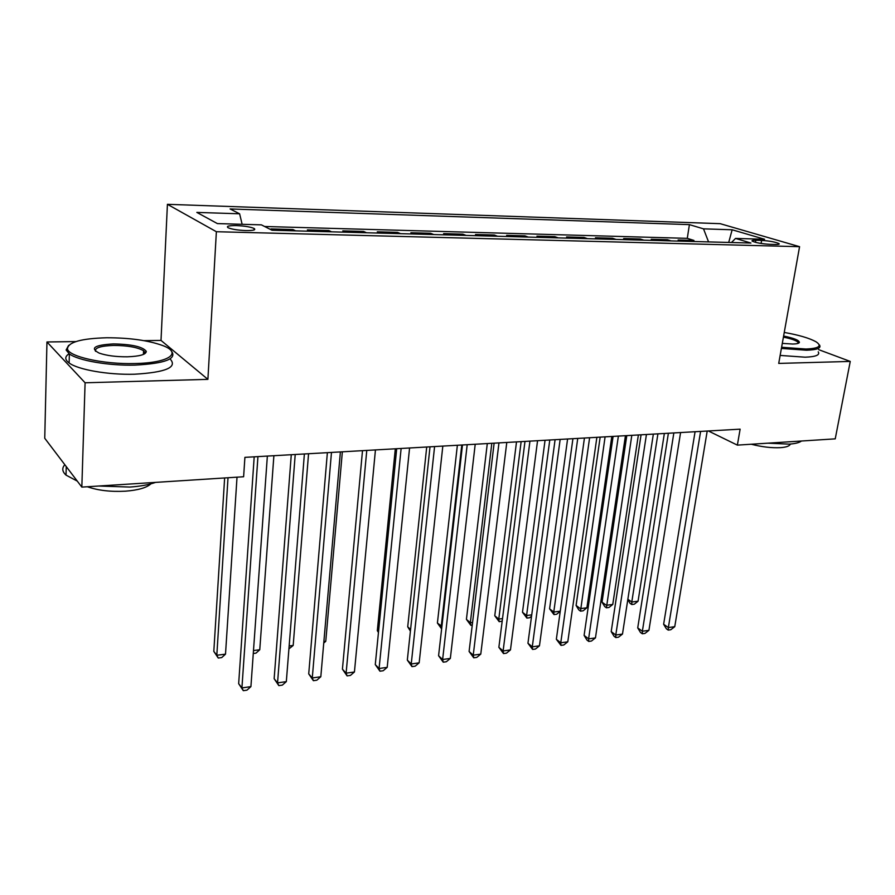 <?xml version="1.0" encoding="UTF-8"?>
<svg xmlns="http://www.w3.org/2000/svg" width="895" height="895" viewBox="0 0 895 895"><rect width="100%" height="100%" fill="white"/><g stroke="black" fill="none" stroke-linecap="round" stroke-linejoin="round"><path stroke-width="1.34" d="M245.845 230.586C253.386 230.63 256.138 229.925 254.102 228.449C250.488 226.916 244.603 225.965 236.437 225.585C228.829 225.518 226.043 226.222 228.091 227.733C231.738 229.265 237.656 230.216 245.845 230.586M75.851 341.577L46.954 341.968L85.092 382.78L207.897 379.357L161.01 340.424L143.972 340.648M161.01 340.424L167.421 204.317L720.162 223.672L799.571 246.684L216.377 231.715L167.421 204.317M46.954 341.968L44.75 438.27L81.837 487.104L243.619 476.744L244.906 457.356L740.131 429.164L737.368 445.128L835.236 438.852L850.25 361.423L818.645 349.643M681.833 241.191L678.108 240.005L693.949 240.442L693.782 241.516M671.127 240.912L667.424 239.715L667.256 240.8M667.424 239.715L651.213 239.278L654.883 240.475M627.283 239.737L623.67 238.529L640.272 238.976L640.115 240.073M599.024 238.976L595.466 237.757L612.471 238.227L612.314 239.334M570.059 238.204L566.569 236.974L583.987 237.444L583.842 238.573M540.39 237.41L536.966 236.168L554.822 236.649L554.676 237.79M509.971 236.593L506.626 235.34L524.929 235.844L524.783 236.996M478.78 235.765L475.513 234.49L494.275 235.005L494.141 236.168M446.795 234.904L443.607 233.629L462.849 234.154L462.726 235.329M413.971 234.031L410.883 232.734L430.618 233.271L430.495 234.468M380.274 233.125L377.287 231.816L397.548 232.376L397.436 233.584M345.683 232.197L342.796 230.876L363.594 231.447L363.493 232.678M310.151 231.246L307.377 229.914L328.745 230.496L328.644 231.749M273.646 230.272L270.984 228.93L292.933 229.523L292.844 230.787M761.623 240.408L755.816 240.24C752.695 240.184 751.476 240.475 752.18 241.124C755.749 242.735 761.567 243.809 769.644 244.324L775.484 244.48C778.527 244.536 779.713 244.245 779.042 243.619C775.473 242.008 769.678 240.934 761.623 240.408L761.097 243.462M708.56 241.907L703.515 228.851L689.407 224.634L230.082 208.96L239.614 213.793L196.833 212.406L217.384 223.593L261.396 224.858L271.979 230.228L750.916 243.037L735.522 238.428L731.472 242.523M703.515 228.851L732.155 229.78L764.598 239.267L735.522 238.428M693.949 240.442L687.282 238.35L264.618 226.491M254.124 228.471L254.001 229.981M292.933 229.523L295.674 230.865M328.745 230.496L331.586 231.827M363.594 231.447L366.547 232.756M397.548 232.376L400.591 233.673M430.618 233.271L433.762 234.557M462.849 234.154L466.082 235.419M494.275 235.005L497.586 236.269M524.929 235.844L528.307 237.085M554.822 236.649L558.279 237.891M583.987 237.444L587.523 238.674M612.471 238.227L616.062 239.435M640.272 238.976L643.919 240.173M85.092 382.78L81.837 487.104M207.897 379.357L216.377 231.715M799.571 246.684L778.717 363.415L850.25 361.423M708.37 430.965L737.368 445.128M687.282 238.35L689.407 224.634M239.614 213.793L242.142 224.309M728.709 242.444L732.155 229.78M695.068 431.726L663.631 624.274L668.352 627.574L700.606 431.412M674.752 626.668L670.791 629.733L668.229 630.102L668.352 627.574L674.752 626.668L707.207 431.032M668.229 630.102L666.35 628.771L663.631 624.274M657.914 433.84L631.792 602.011L638.068 601.205L664.358 433.471M627.865 599.258L631.792 602.011L631.792 604.528L630.035 603.297L627.809 599.605M638.068 601.205L634.298 604.203L631.792 604.528M781.592 347.271L805.981 349.028C819.07 348.446 822.393 346.007 815.96 341.745C809.427 338.142 798.855 335.032 784.244 332.437M819.507 345.022C821.487 348.121 817.135 349.856 806.462 350.225L781.391 348.423M783.606 336.039C794.089 338.187 799.347 340.335 799.392 342.483C798.888 343.423 796.662 343.937 792.724 344.038L782.297 343.378M801.45 441.022C799.324 442.678 795.23 443.707 789.177 444.133L767.854 443.17M790.363 444.043C789.737 446.001 786.459 447.209 780.518 447.657C771.635 448.093 761.88 446.952 751.263 444.233M818.231 351.847C820.189 355.002 815.837 356.781 805.176 357.194L780.138 355.427M798.217 343.322L798.06 342.304C796.248 340.458 791.359 338.735 783.405 337.147M134.63 363.538C169.177 363.012 182.882 352.876 162.543 345.492C148.111 340.346 129.495 337.773 106.695 337.762C81.121 338.489 68.042 342.181 67.472 348.837C68.277 356.59 103.596 364.466 134.63 363.538M171.146 350.75C177.613 358.705 165.553 363.493 134.944 365.115C108.843 365.842 78.245 360.573 69.385 353.928L66.118 350.023L68.624 345.358M127.336 356.803C116.014 356.87 106.639 355.651 99.2 353.122C89.69 348.099 94.411 345.034 113.374 343.926C131.833 344.273 142.808 346.757 146.288 351.366C146.109 354.521 139.799 356.333 127.336 356.803M144.61 353.838L144.956 352.518L143.569 350.739C137.651 347.294 127.683 345.526 113.665 345.425C100.598 345.895 94.546 347.853 95.508 351.299M155.585 482.383C148.771 484.788 140.191 486.343 129.853 487.059L98.707 486.019M150.942 483.826C146.679 487.73 138.177 490.191 125.423 491.187C110.723 491.959 98.036 490.482 87.352 486.746M170.05 358.895C177.837 367.252 166.011 372.365 134.563 374.222C108.508 375.027 77.977 369.736 69.128 362.967C64.697 359.645 64.686 356.568 69.116 353.738M77.317 481.141L66.017 475.111C62.158 471.553 61.766 468.096 64.843 464.718M668.386 433.247L637.721 627.898L642.364 631.255L673.846 432.934M648.92 630.326L644.948 633.425L642.33 633.794L642.364 631.255L648.92 630.326L680.592 432.553M642.33 633.794L640.462 632.452L637.721 627.898M641.066 434.802L611.207 631.601L615.782 635.014L646.436 434.5M622.484 634.063L618.512 637.184L615.827 637.576L615.782 635.014L622.484 634.063L653.35 434.097M615.827 637.576L614.004 636.2L611.207 631.601M613.097 436.391L584.099 635.394L588.597 638.862L618.378 436.089M595.455 637.889L591.461 641.044L588.731 641.435L588.597 638.862L595.455 637.889L625.448 435.686M588.731 641.435L586.93 640.048L584.099 635.394M584.435 438.024L556.343 639.276L560.762 642.8L589.615 437.733M567.788 641.804L563.794 644.993L560.986 645.384L560.762 642.8L567.788 641.804L596.875 437.319M560.986 645.384L556.343 639.276M626.791 435.619L602.033 602.167L606.351 605.277L612.762 604.461L638.381 434.959M631.803 435.328L606.418 607.806L604.696 606.553L602.033 602.167M612.762 604.461L608.98 607.47L606.418 607.806M600.165 437.129L576.1 605.456L580.352 608.622L586.907 607.772L611.822 436.469M605.087 436.849L580.497 611.162L578.796 609.887L576.1 605.456M586.907 607.772L583.115 610.826L580.497 611.162M572.923 438.684L549.586 608.813L553.77 612.023L560.27 611.196M577.745 438.405L553.77 612.023L553.994 614.585L549.586 608.813M560.248 611.341L556.679 614.238L553.994 614.585M545.044 440.273L522.49 612.247L526.584 615.514L531.731 614.854M549.776 440.004L526.584 615.514L526.898 618.098L522.49 612.247M531.552 616.174L529.639 617.74L526.898 618.098M555.079 439.702L527.949 643.248L532.279 646.828L560.147 439.411M539.461 645.81L535.467 649.032L532.592 649.434L532.279 646.828L539.461 645.81L567.587 438.986M532.592 649.434L527.949 643.248M516.505 441.895L494.767 615.76L498.783 619.083L502.509 618.602M521.136 441.627L498.783 619.083L499.186 621.678L494.767 615.76M502.184 621.152L499.186 621.678M524.985 441.414L498.873 647.309L503.113 650.956L529.941 441.134M510.463 649.915L506.458 653.16L503.527 653.585L503.113 650.956L510.463 649.915L537.559 440.698M503.527 653.585L498.873 647.309M487.294 443.562L466.418 619.362L470.334 622.73L472.582 622.45M491.814 443.305L470.334 622.73L470.848 625.348L466.418 619.362M472.247 625.169L470.848 625.348M494.129 443.17L469.092 651.471L473.231 655.185L498.962 442.891M480.772 654.122L476.767 657.4L473.757 657.825L473.231 655.185L480.772 654.122L506.783 442.443M473.757 657.825L469.092 651.471M457.367 445.262L437.409 623.032L441.906 626.377M461.786 445.016L441.235 626.466L441.683 628.413M441.627 628.905L437.409 623.032M462.48 444.972L438.584 655.733L442.622 659.514L467.19 444.703M450.342 658.418L446.336 661.741L443.249 662.177L442.622 659.514L450.342 658.418L475.211 444.244M443.249 662.177L438.584 655.733M426.714 447.008L407.717 626.802L410.581 629.487M410.402 631.132L407.717 626.802M430.014 446.818L407.326 660.096L411.241 663.956L434.59 446.56M419.162 662.837L415.157 666.182L411.991 666.63L411.241 663.956L419.162 662.837L442.824 446.09M411.991 666.63L407.326 660.096M396.698 448.719L375.273 664.582L379.088 668.498L401.128 448.462M387.199 667.357L383.194 670.735L379.95 671.194L379.088 668.498L387.199 667.357L409.574 447.981M379.95 671.194L375.273 664.582M362.497 450.666L342.427 669.169L346.108 673.163L366.771 450.42M354.431 671.988L350.426 675.412L347.103 675.882L346.108 673.163L354.431 671.988L375.441 449.928M347.103 675.882L342.427 669.169M327.369 452.669L308.719 673.879L312.277 677.951L331.474 452.434M320.813 676.743L316.808 680.2L313.395 680.692L312.277 677.951L320.813 676.743L340.391 451.919M313.395 680.692L308.719 673.879M291.278 454.716L274.15 678.712L277.551 682.863L295.216 454.492M286.322 681.632L282.317 685.122L278.826 685.615L277.551 682.863L286.322 681.632L304.378 453.978M278.826 685.615L274.15 678.712M395.31 448.798L377.321 630.651L378.529 631.836M378.462 632.485L377.321 630.651M323.878 641.525L325.769 641.29L342.349 451.807M325.769 641.29L323.744 643.057M289.141 645.989L293.18 645.463L308.551 453.731M293.18 645.463L288.917 648.886M253.486 650.564L259.763 649.759L273.881 455.712M259.763 649.759L255.97 653.149L253.274 653.495M254.191 456.83L238.663 683.668L241.918 687.908L257.939 456.618M250.913 686.633L246.919 690.168L243.328 690.683L241.918 687.908L250.913 686.633L267.359 456.081M243.328 690.683L238.663 683.668M224.634 477.964L213.815 651.381L216.814 655.263L225.506 654.155L237.018 477.169M228.012 477.74L216.814 655.263L218.257 658.038L213.815 651.381M225.506 654.155L221.725 657.579L218.257 658.038M755.458 242.332L755.816 240.24M778.93 244.234L779.042 243.619M798.06 342.304L797.848 343.445M798.25 343.255L799.392 342.483M69.128 362.967L69.385 353.928M143.569 350.739L143.413 354.42M66.017 475.111L66.252 466.586M144.956 352.518L146.288 351.366M67.472 348.837L66.118 350.023"/></g></svg>
